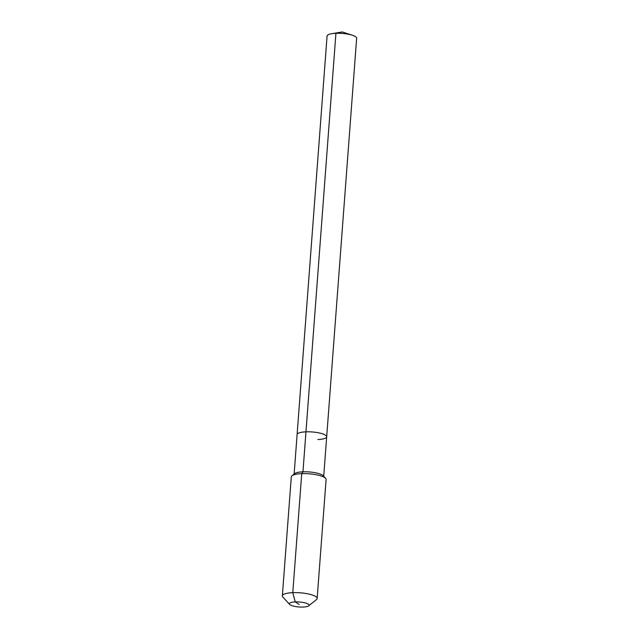 <?xml version="1.0" encoding="UTF-8"?>
<svg xmlns="http://www.w3.org/2000/svg" width="639" height="639" viewBox="0 0 639 639"><rect width="100%" height="100%" fill="white"/><g stroke="black" fill="none" stroke-linecap="round" stroke-linejoin="round"><path stroke-width="0.96" d="M294.132 474.058L327.072 36.048A14.833 3.738 4.3 0 1 331.729 33.715A14.833 3.738 4.3 0 1 335.93 33.308A14.833 3.738 4.3 0 1 352.393 35.265A14.833 3.738 4.3 0 1 356.65 38.268L326.689 436.796A14.833 3.738 4.3 0 1 317.823 439.536M289.635 604.414A9.889 2.492 4.3 0 1 295.25 601.914A9.889 2.492 4.3 0 1 305.706 603.064A9.889 2.492 4.3 0 1 308.677 605.844A9.889 2.492 4.3 0 1 303.15 607.05A9.889 2.492 4.3 0 1 289.635 604.414L282.861 597.066A17.453 4.401 4.3 0 1 282.35 595.875L291.296 476.878A17.453 4.401 4.3 0 1 291.983 475.783L294.683 473.619A14.833 3.738 4.3 0 1 302.966 471.814L305.969 431.836A14.833 3.738 4.3 0 0 297.103 434.576A14.833 3.738 4.3 0 1 305.969 431.836A14.833 3.738 4.3 0 1 326.689 436.796A14.833 3.738 4.3 0 0 305.969 431.836L335.93 33.308L342.248 31.95L352.393 35.265M291.983 475.783A17.453 4.401 4.3 0 1 301.728 473.659L302.966 471.814A14.833 3.738 4.3 0 1 323.238 475.767L325.586 478.307A17.453 4.401 4.3 0 1 326.098 479.498L317.152 598.495A17.453 4.401 4.3 0 1 316.465 599.59L308.677 605.844M282.35 595.875A17.453 4.401 4.3 0 1 292.782 592.657L301.728 473.659A17.453 4.401 4.3 0 1 325.586 478.307M299.204 604.486L295.25 601.914L292.782 592.657A17.453 4.401 4.3 0 1 317.152 598.495M342.248 31.95L331.729 33.715M323.717 476.279L326.689 436.796"/></g></svg>
